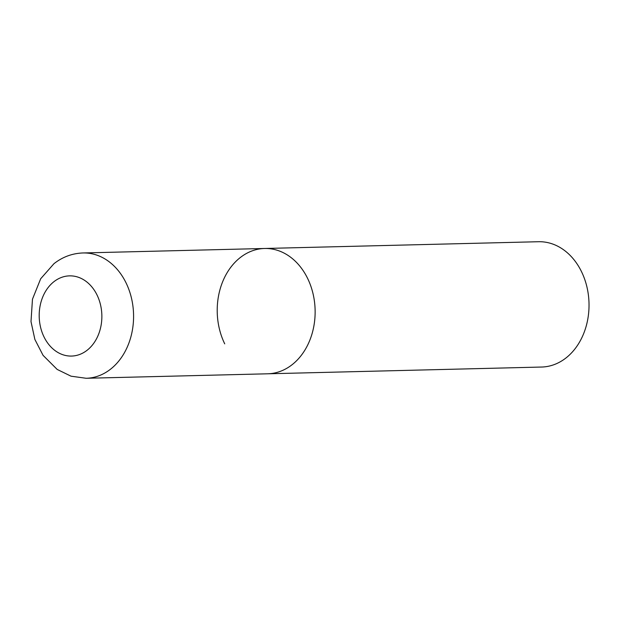 <?xml version="1.0" encoding="UTF-8"?>
<svg xmlns="http://www.w3.org/2000/svg" width="620" height="620" viewBox="0 0 620 620"><rect width="100%" height="100%" fill="white"/><g stroke="black" fill="none" stroke-linecap="round" stroke-linejoin="round"><path stroke-width="0.93" d="M224.727 343.852A62.674 48.957 88.6 0 1 222.944 281.031A62.674 48.957 88.6 0 1 264.624 248.481L538.524 241.722A62.674 48.957 88.6 0 1 581.514 271.669A62.674 48.957 88.6 0 1 583.296 334.49A62.674 48.957 88.6 0 1 541.616 367.04L267.716 373.798A62.674 48.957 -91.4 0 0 292.245 364.591A62.674 48.957 -91.4 0 0 312.999 293.562A62.674 48.957 -91.4 0 0 264.624 248.481A62.674 48.957 88.6 0 1 307.621 278.426A62.674 48.957 88.6 0 1 309.403 341.248A62.674 48.957 88.6 0 1 267.716 373.798L86.165 378.278A62.674 48.957 -91.4 0 0 110.686 369.071A62.674 48.957 -91.4 0 0 131.448 298.042A62.674 48.957 -91.4 0 0 83.072 252.96C72.292 253.34 62.589 256.92 53.956 263.694L40.68 278.76L32.472 299.181L31 321.594L34.875 339.45L43.075 355.353L57.18 369.427L71.029 376.185L86.165 378.278M53.847 281.751A40.114 31.333 -91.4 0 0 44.005 336.9A40.114 31.333 -91.4 0 0 87.219 350.176A40.114 31.333 -91.4 0 0 97.053 295.027A40.114 31.333 -91.4 0 0 53.847 281.751M264.624 248.481L83.072 252.96"/></g></svg>
